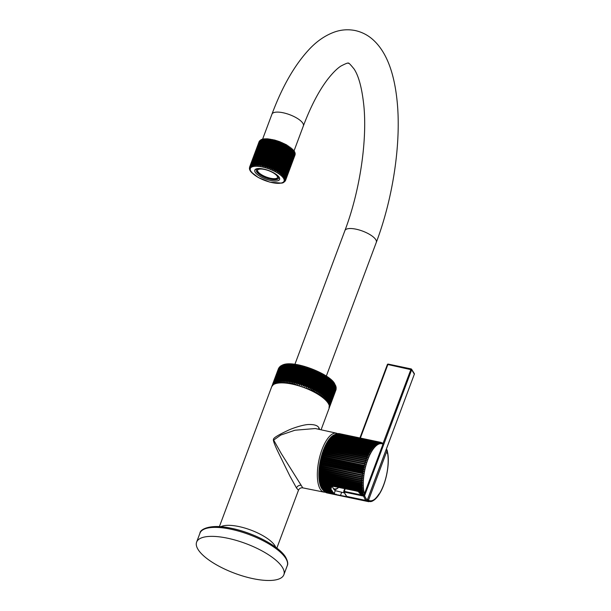 <?xml version="1.0" encoding="UTF-8"?>
<svg xmlns="http://www.w3.org/2000/svg" width="611" height="611" viewBox="0 0 611 611"><rect width="100%" height="100%" fill="white"/><g stroke="black" fill="none" stroke-linecap="round" stroke-linejoin="round"><path stroke-width="0.92" d="M334.927 385.449L335.049 384.464L335.263 386.03L329.329 401.901L328.359 402.359L334.927 385.449A30.665 10.448 20.5 0 0 334.866 385.342A30.665 10.448 20.5 0 0 334.782 385.22L328.855 401.083L327.855 401.549L334.545 383.655L334.782 385.22M335.263 386.03A30.665 10.448 20.5 0 1 335.37 386.251L335.454 385.243L335.806 386.121M278.448 368.677L278.425 368.739A30.665 10.448 20.5 0 1 278.494 368.57L278.708 368.158A30.665 10.448 20.5 0 1 278.807 368.005L272.873 383.868L273.193 384.739L273.17 383.487L279.105 367.623L279.884 366.844L279.105 367.623A30.665 10.448 20.5 0 1 279.227 367.478L279.601 367.127A30.665 10.448 20.5 0 1 279.762 367.005L280.205 366.684A30.665 10.448 20.5 0 1 280.388 366.569L281.549 365.485L280.915 366.287A30.665 10.448 20.5 0 1 281.129 366.188L282.297 365.126C293.624 359.222 330.75 374.314 334.752 383.96L335.63 386.816L329.696 402.687L328.764 403.138L335.37 386.251M335.714 387.03L329.963 403.443L329.054 403.894L335.714 387.03A30.665 10.448 20.5 0 0 335.63 386.816M335.829 386.19L336.042 386.984M335.943 387.779L330.116 404.169L329.245 404.619L335.943 387.779A30.665 10.448 20.5 0 0 335.89 387.58M336.065 387.107L336.18 387.855M336.042 388.306A30.665 10.448 20.5 0 1 336.065 388.497L336.019 387.42L336.088 389.001L330.154 404.864L329.329 405.314L330.139 404.367L336.065 388.497L336.019 387.42M336.18 388.749L336.088 389.001A30.665 10.448 20.5 0 1 336.081 389.184L335.989 388.084L336.081 389.184L330.146 405.055L329.298 405.979L330.093 405.528A30.665 10.448 20.5 0 1 330.055 405.704L336.065 389.52M336.134 389.008L330.093 405.528M335.928 389.986L329.909 406.155L329.169 406.598L330.055 405.704M279.533 367.387L278.708 368.158L272.781 384.021L272.842 385.281L272.559 384.441L278.494 368.57M279.601 367.127L273.644 384.235L273.3 383.349L279.364 367.15M279.991 366.524L280.609 366.042M280.693 365.981L282.305 365.126L275.614 383.021L275.194 382.058L281.129 366.188M281.961 365.859L283.16 364.82L276.47 382.715L276.027 381.722L281.961 365.859A30.665 10.448 20.5 0 0 281.717 365.943M282.885 365.577L284.107 364.561L277.417 382.455L276.951 381.44L282.885 365.577A30.665 10.448 20.5 0 0 282.626 365.645M283.909 365.347L285.138 364.362L278.448 382.249L277.974 381.218L283.909 365.347A30.665 10.448 20.5 0 0 283.619 365.409M285.016 365.179L286.261 364.209L279.571 382.104L279.082 381.043L285.016 365.179A30.665 10.448 20.5 0 0 284.703 365.218M286.208 365.057L287.46 364.11L280.77 382.005L280.273 380.928L286.208 365.057A30.665 10.448 20.5 0 0 285.872 365.088M287.476 364.996L288.736 364.064L288.445 364.981L282.045 381.959L281.549 380.859L287.476 364.996A30.665 10.448 20.5 0 0 287.124 365.004M288.827 364.988L290.088 364.08L289.843 365.011L283.397 381.974L282.893 380.852L288.827 364.988A30.665 10.448 20.5 0 0 288.445 364.981M290.24 365.034L291.5 364.141L291.31 365.095L284.81 382.035L284.306 380.897L290.24 365.034A30.665 10.448 20.5 0 0 289.843 365.011M291.722 365.134L292.975 364.263L292.829 365.241L286.284 382.158L285.788 380.997L291.722 365.134A30.665 10.448 20.5 0 0 291.31 365.095M293.257 365.286L294.502 364.431L294.41 365.431L287.812 382.326L287.323 381.157L293.257 365.286A30.665 10.448 20.5 0 0 292.829 365.241M294.846 365.5L296.083 364.66L296.03 365.684L289.393 382.555L288.919 381.363L294.846 365.5A30.665 10.448 20.5 0 0 294.41 365.431M296.488 365.76L297.71 364.935L297.702 365.981L291.019 382.83L290.553 381.623L296.488 365.76A30.665 10.448 20.5 0 0 296.03 365.684M298.16 366.073L299.367 365.263L299.405 366.333L293.471 382.203L292.677 383.158L292.234 381.944L298.16 366.073A30.665 10.448 20.5 0 0 297.702 365.981M299.879 366.44L301.063 365.638L301.131 366.737L295.205 382.601L294.372 383.532L293.944 382.303L299.879 366.44A30.665 10.448 20.5 0 0 299.405 366.333M301.613 366.852L302.781 366.065L302.888 367.188L296.961 383.051L296.091 383.96L295.686 382.723L301.613 366.852A30.665 10.448 20.5 0 0 301.131 366.737M303.377 367.318L304.515 366.539L304.66 367.685L298.726 383.548L297.824 384.434L297.442 383.181L303.377 367.318A30.665 10.448 20.5 0 0 302.888 367.188M305.149 367.83L306.264 367.058L306.439 368.227L300.513 384.09L299.573 384.953L299.214 383.693L305.149 367.83A30.665 10.448 20.5 0 0 304.66 367.685M306.928 368.38L308.013 367.616L308.227 368.807L302.292 384.678L301.322 385.51L301.002 384.25L306.928 368.38A30.665 10.448 20.5 0 0 306.439 368.227M308.715 368.975L309.762 368.212L310.006 369.434L304.072 385.304L303.071 386.106L302.781 384.846L308.715 368.975A30.665 10.448 20.5 0 0 308.227 368.807M310.487 369.617L311.503 368.853L311.77 370.098L305.836 385.969L304.813 386.748L304.561 385.48L310.487 369.617A30.665 10.448 20.5 0 0 310.006 369.434M312.252 370.289L313.229 369.525L313.519 370.801L307.593 386.664L306.539 387.42L306.325 386.152L312.252 370.289A30.665 10.448 20.5 0 0 311.77 370.098M314.001 370.999L314.94 370.235L315.245 371.534L309.319 387.397L308.25 388.13L308.066 386.862L314.001 370.999A30.665 10.448 20.5 0 0 313.519 370.801M315.719 371.74L316.613 370.976L316.941 372.29L311.014 388.161L309.922 388.871L309.785 387.603L315.719 371.74A30.665 10.448 20.5 0 0 315.245 371.534M317.407 372.504L318.255 371.74L318.606 373.084L312.672 388.947L311.564 389.635L311.473 388.375L317.407 372.504A30.665 10.448 20.5 0 0 316.941 372.29M319.049 373.306L319.859 372.534L320.217 373.894L314.283 389.765L313.168 390.429L313.115 389.169L319.049 373.306A30.665 10.448 20.5 0 0 318.606 373.084M320.653 374.123L321.417 373.344L321.783 374.734L315.849 390.597L314.726 391.239L314.718 389.986L320.653 374.123A30.665 10.448 20.5 0 0 320.217 373.894M322.203 374.963L322.921 374.176L323.295 375.589L317.361 391.452L316.231 392.071L322.203 374.963A30.665 10.448 20.5 0 0 321.783 374.734M323.693 375.826L324.365 375.024L324.739 376.452L318.805 392.323L317.674 392.919L323.693 375.826A30.665 10.448 20.5 0 0 323.295 375.589M325.128 376.697L325.747 375.887L326.121 377.331L320.187 393.201L319.057 393.782L325.128 376.697A30.665 10.448 20.5 0 0 324.739 376.452M326.488 377.575L327.061 376.758L327.435 378.224L321.501 394.087L320.37 394.653L326.488 377.575A30.665 10.448 20.5 0 0 326.121 377.331M327.779 378.469L328.298 377.636L328.665 379.118L322.73 394.981L321.607 395.531L327.779 378.469A30.665 10.448 20.5 0 0 327.435 378.224M328.985 379.362L329.459 378.515L329.818 380.011L323.883 395.875L322.768 396.409L328.985 379.362A30.665 10.448 20.5 0 0 328.665 379.118M330.116 380.256L330.536 379.393L330.879 380.905L324.945 396.768L323.845 397.287L330.116 380.256A30.665 10.448 20.5 0 0 329.818 380.011M331.154 381.149L331.529 380.263L331.857 381.791L325.923 397.654L324.838 398.158L331.154 381.149A30.665 10.448 20.5 0 0 330.879 380.905M332.109 382.035L332.422 381.134L332.735 382.669L326.801 398.532L325.732 399.029L332.109 382.035A30.665 10.448 20.5 0 0 331.857 381.791M332.964 382.906L333.232 381.99L333.522 383.532L327.588 399.403L326.541 399.884L332.964 382.906A30.665 10.448 20.5 0 0 332.735 382.669M333.721 383.769L333.934 382.83L334.202 384.388L328.275 400.251L327.244 400.724L333.721 383.769A30.665 10.448 20.5 0 0 333.522 383.532M329.665 406.628L328.924 407.186L329.909 406.155A30.665 10.448 20.5 0 1 329.848 406.307M329.627 406.727L328.924 407.186M280.915 366.287L274.858 383.38L274.461 382.44L280.388 366.569M280.205 366.684L274.202 383.784L273.827 382.868L279.762 367.005M278.425 368.739L272.491 384.602L272.598 385.862M272.3 385.266L272.246 385.656M288.736 364.064L282.045 381.959M290.088 364.08L283.397 381.974M291.5 364.141L284.81 382.035M292.975 364.263L286.284 382.158M294.502 364.431L287.812 382.326M296.083 364.66L289.393 382.555M297.71 364.935L291.019 382.83M299.367 365.263L292.677 383.158M301.063 365.638L294.372 383.532M302.781 366.065L296.091 383.96M304.515 366.539L297.824 384.434M306.264 367.058L299.573 384.953M308.013 367.616L301.322 385.51M309.762 368.212L303.071 386.106M311.503 368.853L304.813 386.748M313.229 369.525L306.539 387.42M314.94 370.235L308.25 388.13M316.613 370.976L309.922 388.871M318.255 371.74L311.564 389.635M319.859 372.534L313.168 390.429M321.417 373.344L314.726 391.239M322.921 374.176L316.231 392.071M324.365 375.024L317.674 392.919M325.747 375.887L319.057 393.782M327.061 376.758L320.37 394.653M328.298 377.636L321.607 395.531M329.459 378.515L322.768 396.409M330.536 379.393L323.845 397.287M331.529 380.263L324.838 398.158M319.652 429.48L318.965 427.853C317.72 425.531 314.436 424.416 309.105 424.515C304.278 424.378 292.975 427.967 287.964 430.419C278.158 435.017 273.331 437.988 273.491 439.34C272.85 440.203 274.721 445.121 279.105 454.088L289.866 475.977L296.488 487.99L298.466 490.266C299.321 488.418 300.749 487.624 302.766 487.868L281.236 453.499L273.667 440.08L280.808 435.047L294.953 430.228L315.337 428.532L336.44 433.176A30.122 11.517 -78.1 0 0 320.301 454.737A30.122 11.517 -78.1 0 0 320.279 489.174A30.122 11.517 -78.1 0 0 324.036 492.138L302.766 487.868M334.316 489.823A25.952 9.921 101.9 0 0 337.555 488.334L338.631 487.494A24.799 9.478 101.9 0 0 338.845 487.326M333.354 488.502A24.799 9.478 101.9 0 0 338.631 487.494M198.124 549.564A46.573 15.863 -159.5 0 0 243.873 576.349A46.573 15.863 -159.5 0 0 283.863 574.737A46.573 15.863 -159.5 0 0 282.351 567.283A46.573 15.863 20.5 0 0 236.61 540.498A46.573 15.863 20.5 0 0 196.62 542.11A46.573 15.863 20.5 0 0 198.124 549.564M294.265 151.23L294.708 152.024M294.204 151.146L294.54 152.406L285.077 177.725L284.092 178.183L294.166 151.803A19.162 6.53 20.5 0 0 294.006 151.581L284.543 176.9L283.519 177.373L293.624 150.337L294.242 151.184M294.655 152.62L294.907 153.185L285.444 178.504L284.512 178.954L294.655 152.62A19.162 6.53 20.5 0 0 294.54 152.406M294.739 152.116L295.029 152.865M294.907 153.185A19.162 6.53 20.5 0 1 294.976 153.392L285.635 179.244L284.757 179.687L294.869 152.658L295.098 153.926A19.162 6.53 20.5 0 1 295.121 154.109L294.945 153.346L295.121 154.606L285.65 179.924L284.841 180.375L285.658 179.428L295.121 154.109L294.945 153.346M295.144 154.614L295.121 154.606A19.162 6.53 20.5 0 1 295.098 154.782L294.853 153.972L295.098 154.782L285.627 180.1L284.749 181.001L285.49 180.581L284.489 181.574M295.029 154.957L285.497 180.551M250.968 171.89L258.209 177.48L269.925 182.17L281.885 183.132M281.854 183.132L282.221 182.605L281.854 183.132L282.84 182.849M282.74 182.857L283.68 182.475M284.008 182.017L283.481 182.506L284.008 182.017M284.069 182.07L285.054 181.253M250.403 171.095L249.891 170.217M250.357 171.049L250.984 171.905L251.09 171.279L250.984 171.905M251.709 172.73L251.908 172.149M249.991 170.316L249.571 169.369M259.148 141.592L249.639 167.009L249.746 168.269M259.179 141.531L249.968 166.444L250.006 167.697L249.708 166.849L259.179 141.531A19.162 6.53 20.5 0 0 259.11 141.691L259.224 141.431M259.431 141.126L260.11 140.667L259.431 141.126A19.162 6.53 20.5 0 1 259.553 140.988L259.568 140.881M259.553 140.988L260.538 140.171L259.935 140.637L250.464 165.955L250.426 167.2L250.082 166.307L259.553 140.988M260.538 140.171L259.935 140.637A19.162 6.53 20.5 0 1 260.095 140.522L261.118 139.736L251.014 166.772L250.625 165.841L260.095 140.522L261.118 139.736M260.798 140.125L261.859 139.384L251.755 166.413L251.335 165.444L260.798 140.125A19.162 6.53 20.5 0 0 260.591 140.225M260.92 139.766L261.707 139.423M261.859 139.384L261.416 139.888A19.162 6.53 20.5 0 1 261.661 139.812L262.753 139.109L252.649 166.139L252.19 165.13L261.661 139.812M261.768 139.392L262.753 139.109L262.386 139.636A19.162 6.53 20.5 0 1 262.669 139.583L263.784 138.918L253.68 165.948L253.198 164.901L262.669 139.583M262.722 139.109L263.784 138.918L263.494 139.468A19.162 6.53 20.5 0 1 263.815 139.438L264.945 138.804L254.84 165.833L254.352 164.756L263.815 139.438M265.09 139.384L266.228 138.781L266.098 139.4L256.124 165.81L255.627 164.703L265.09 139.384A19.162 6.53 20.5 0 0 264.739 139.392M266.48 139.415L267.618 138.842L267.565 139.491L257.514 165.871L257.017 164.733L266.48 139.415A19.162 6.53 20.5 0 0 266.098 139.4M267.969 139.529L269.1 138.987L269.123 139.667L258.995 166.016L258.506 164.848L267.969 139.529A19.162 6.53 20.5 0 0 267.565 139.491M269.55 139.736L270.665 139.216L270.757 139.934L260.553 166.245L260.087 165.054L269.55 139.736A19.162 6.53 20.5 0 0 269.123 139.667M271.2 140.018L272.292 139.522L272.453 140.286L262.982 165.596L262.18 166.551L261.737 165.337L271.2 140.018A19.162 6.53 20.5 0 0 270.757 139.934M272.911 140.385L273.965 139.911L274.186 140.706L264.723 166.024L263.86 166.94L263.448 165.703L272.911 140.385A19.162 6.53 20.5 0 0 272.453 140.286M274.66 140.836L275.676 140.37L275.958 141.21L266.488 166.528L265.564 167.399L265.189 166.154L274.66 140.836A19.162 6.53 20.5 0 0 274.186 140.706M276.424 141.355L277.402 140.897L277.73 141.775L268.267 167.093L267.29 167.926L266.961 166.673L276.424 141.355A19.162 6.53 20.5 0 0 275.958 141.21M278.204 141.943L279.12 141.492L279.502 142.416L270.031 167.735L269.016 168.521L268.741 167.261L278.204 141.943A19.162 6.53 20.5 0 0 277.73 141.775M279.968 142.592L280.831 142.149L281.243 143.104L271.78 168.422L270.719 169.178L270.505 167.91L279.968 142.592A19.162 6.53 20.5 0 0 279.502 142.416M281.702 143.302L282.503 142.852L282.946 143.852L273.484 169.171L272.399 169.881L272.239 168.621L281.702 143.302A19.162 6.53 20.5 0 0 281.243 143.104M283.397 144.059L284.123 143.608L284.596 144.639L275.133 169.957L274.018 170.637L273.927 169.377L283.397 144.059A19.162 6.53 20.5 0 0 282.946 143.852M285.024 144.853L285.688 144.395L286.169 145.464L276.707 170.782L275.576 171.424L275.561 170.171L285.024 144.853A19.162 6.53 20.5 0 0 284.596 144.639M286.582 145.693L287.162 145.219L287.659 146.319L278.196 171.638L277.058 172.249L286.582 145.693A19.162 6.53 20.5 0 0 286.169 145.464M288.041 146.548L288.545 146.06L289.041 147.198L279.578 172.516L278.44 173.089L288.041 146.548A19.162 6.53 20.5 0 0 287.659 146.319M289.393 147.434L289.82 146.923L290.317 148.083L280.846 173.402L279.716 173.952L289.393 147.434A19.162 6.53 20.5 0 0 289.041 147.198M290.63 148.32L290.981 147.786L291.455 148.977L281.992 174.288L280.877 174.815L290.63 148.32A19.162 6.53 20.5 0 0 290.317 148.083M291.737 149.214L292.005 148.649L292.455 149.863L282.992 175.181L281.9 175.678L291.737 149.214A19.162 6.53 20.5 0 0 291.455 148.977M292.7 150.092L292.89 149.504L293.311 150.734L283.848 176.052L282.786 176.533L292.7 150.092A19.162 6.53 20.5 0 0 292.455 149.863M293.311 150.734A19.162 6.53 20.5 0 1 293.509 150.963L293.624 150.337L294.006 151.581M249.448 167.75L249.655 168.896M249.502 168.315L249.739 169.583L249.502 168.315M279.166 177.312A13.243 4.514 20.5 0 1 279.594 179.428A13.243 4.514 20.5 0 1 268.221 179.886A13.243 4.514 20.5 0 1 255.215 172.271A13.243 4.514 -159.5 0 1 254.787 170.156A13.243 4.514 -159.5 0 1 266.159 169.698A13.243 4.514 -159.5 0 1 279.166 177.312M259.301 168.521A11.884 4.048 -159.5 0 0 259.263 168.521A11.884 4.048 -159.5 0 0 256.521 169.575A11.884 4.048 -159.5 0 0 256.23 170.316A11.884 4.048 -159.5 0 0 256.23 170.599A11.884 4.048 -159.5 0 0 257.895 173.264A11.884 4.048 -159.5 0 0 259.759 174.738A11.884 4.048 -159.5 0 0 264.861 177.45A11.884 4.048 -159.5 0 0 267.794 178.511A11.884 4.048 -159.5 0 0 273.338 179.68A11.884 4.048 -159.5 0 0 275.622 179.71A11.884 4.048 -159.5 0 0 278.364 178.656A11.884 4.048 -159.5 0 0 278.402 178.603A11.884 4.048 -159.5 0 0 278.654 177.633A11.884 4.048 -159.5 0 0 277.257 175.235M277.15 176.159A10.731 3.658 -159.5 0 0 266.602 169.988A10.731 3.658 -159.5 0 0 257.391 170.354A10.731 3.658 -159.5 0 0 257.735 172.073A10.731 3.658 20.5 0 0 268.282 178.244A10.731 3.658 20.5 0 0 277.493 177.877A10.731 3.658 20.5 0 0 277.15 176.159M256.612 168.804L256.521 169.575L256.834 168.743M278.914 176.946L278.654 177.633L279.021 177.091M257.514 170.118A10.731 3.658 -159.5 0 0 257.926 171.569A10.731 3.658 20.5 0 0 268.092 177.625A10.731 3.658 20.5 0 0 277.562 177.61M254.84 165.833L264.945 138.804M256.124 165.81L266.228 138.781M257.514 165.871L267.618 138.842M258.995 166.016L269.1 138.987M260.553 166.245L270.665 139.216M262.18 166.551L272.292 139.522M263.86 166.94L273.965 139.911M265.564 167.399L275.676 140.37M267.29 167.926L277.402 140.897M269.016 168.521L279.12 141.492M270.719 169.178L280.831 142.149M272.399 169.881L282.503 142.852M274.018 170.637L284.123 143.608M275.576 171.424L285.688 144.395M277.058 172.249L287.162 145.219M278.44 173.089L288.545 146.06M279.716 173.952L289.82 146.923M280.877 174.815L290.981 147.786M281.9 175.678L292.005 148.649M263.776 138.918L267.549 138.827L274.675 140.064L279.578 141.637L286.399 144.761L293.631 150.352M367.379 501.264A30.283 11.578 -78.1 0 1 367.165 501.157L364.355 500.562L367.379 501.264L368.586 500.982L367.723 501.417L363.24 500.524L363.041 499.905L325.961 492.55M332.369 486.371A26.716 10.211 -78.1 0 0 333.484 488.716A26.716 10.211 -78.1 0 0 335.256 490.664L344.268 492.894M363.973 500.63L364.5 499.905M386.572 449.635A1.153 0.855 164.6 0 1 387.038 450.674A29.129 11.135 -78.1 0 1 383.655 484.867A29.129 11.135 -78.1 0 1 368.494 500.264A1.153 1.054 -60.9 0 1 367.165 501.157A1.153 0.443 -78.1 0 1 367.058 501.028A0.634 0.496 43.6 0 0 367.616 500.562A1.13 0.695 -7 0 1 366.967 500.554L366.906 500.546M367.058 501.028L364.377 500.462M330.826 488.395L330.963 488.96L321.982 487.074L321.203 486.15L330.826 488.395L330.864 487.861L321.615 485.921L320.851 484.997L331.101 487.326L331.582 486.837L321.294 484.676L320.554 483.759L355.518 490.832L363.736 492.84L362.682 493.383L358.947 492.596L358.84 491.809M330.963 488.96A30.283 11.578 101.9 0 0 331.154 489.495L331.368 490.03A30.283 11.578 101.9 0 0 331.59 490.511L331.903 490.274L331.826 490.992A30.283 11.578 101.9 0 0 332.063 491.435L332.376 491.145L332.315 491.863A30.283 11.578 101.9 0 0 332.575 492.252L332.888 491.924L332.85 492.626A30.283 11.578 101.9 0 0 333.125 492.962L333.438 492.596L333.415 493.283A30.283 11.578 101.9 0 0 333.705 493.566L334.018 493.161L334.018 493.833A30.283 11.578 101.9 0 0 334.057 493.871L325.35 492.176L324.754 491.542L325.778 492.489M321.607 487.295L321.203 486.15L321.791 486.493A30.283 11.578 101.9 0 1 321.615 485.921M324.915 450.59L324.326 450.223L325.235 449.742L366.615 458.449L367.517 459.304L324.915 450.59A30.283 11.578 101.9 0 0 324.617 451.414L323.738 451.873L324.319 452.285A30.283 11.578 101.9 0 0 324.044 453.133L323.181 453.568L323.761 454.019A30.283 11.578 101.9 0 0 323.502 454.89L322.654 455.302L323.234 455.791A30.283 11.578 101.9 0 0 322.99 456.677L322.165 457.066L322.753 457.593A30.283 11.578 101.9 0 0 322.532 458.487L321.722 458.846L322.31 459.419A30.283 11.578 101.9 0 0 322.104 460.32L321.317 460.648L321.905 461.259A30.283 11.578 101.9 0 0 321.722 462.168L320.958 462.458L321.546 463.107A30.283 11.578 101.9 0 0 321.394 464.016L320.638 464.276L321.241 464.956A30.283 11.578 101.9 0 0 321.103 465.865L320.37 466.086L320.974 466.796A30.283 11.578 101.9 0 0 320.859 467.698L320.141 467.881L320.752 468.629A30.283 11.578 101.9 0 0 320.668 469.523L319.965 469.66L320.584 470.439A30.283 11.578 101.9 0 0 320.523 471.318L319.836 471.417L320.47 472.219A30.283 11.578 101.9 0 0 320.424 473.082L319.752 473.135L320.393 473.96A30.283 11.578 101.9 0 0 320.378 474.808L319.721 474.823L320.378 475.671A30.283 11.578 101.9 0 0 320.385 476.488L319.736 476.458L320.408 477.321A30.283 11.578 101.9 0 0 320.439 478.115L319.805 478.046L320.485 478.925A30.283 11.578 101.9 0 0 320.546 479.696L319.92 479.574L320.615 480.467A30.283 11.578 101.9 0 0 320.699 481.201L320.08 481.04L320.798 481.942A30.283 11.578 101.9 0 0 320.897 482.644L363.476 491.519L362.407 492.054L321.019 483.347L320.294 482.438L320.554 483.767L321.149 484.011A30.283 11.578 101.9 0 1 321.019 483.347M325.541 448.94L324.953 448.619L325.877 448.123L367.264 456.829L368.143 457.708L325.541 448.94A30.283 11.578 101.9 0 0 325.235 449.742M326.205 447.351L325.602 447.076L326.549 446.565L367.937 455.271L368.792 456.157L326.205 447.351A30.283 11.578 101.9 0 0 325.877 448.123M326.885 445.824L326.282 445.595L327.244 445.068L368.632 453.774L369.472 454.676L326.885 445.824A30.283 11.578 101.9 0 0 326.549 446.565M327.595 444.357L326.984 444.174L327.97 443.647L369.357 452.346L370.174 453.263L327.595 444.357A30.283 11.578 101.9 0 0 327.244 445.068M328.328 442.975L327.71 442.838L328.71 442.295L370.098 451.002L370.9 451.919L328.328 442.975A30.283 11.578 101.9 0 0 327.97 443.647M329.085 441.661L328.451 441.57L329.474 441.027L370.854 449.734L371.641 450.658L329.085 441.661A30.283 11.578 101.9 0 0 328.71 442.295M329.474 441.027A30.283 11.578 101.9 0 1 329.848 440.439L329.207 440.386L330.245 439.844L371.633 448.55L372.397 449.475L329.207 440.386C322.348 450.246 318.041 470.562 320.294 482.438M330.245 439.844A30.283 11.578 101.9 0 1 330.635 439.301L329.978 439.294L331.032 438.759L372.42 447.466L373.168 448.382L329.978 439.294L330.772 438.27M331.032 438.759A30.283 11.578 101.9 0 1 331.422 438.255L330.757 438.293L331.826 437.759L373.214 446.465L373.947 447.382L330.757 438.293L331.567 437.346M331.826 437.759A30.283 11.578 101.9 0 1 332.224 437.308L331.544 437.392L332.628 436.865L374.016 445.572L374.726 446.473L331.544 437.392L332.376 436.521M332.628 436.865A30.283 11.578 101.9 0 1 333.026 436.46L332.331 436.59L333.438 436.071L374.818 444.777L375.521 445.671L332.331 436.59L333.194 435.78M333.438 436.071A30.283 11.578 101.9 0 1 333.827 435.719L334.24 435.383L375.62 444.09L376.307 444.968L333.117 435.887M333.247 435.742L334.018 435.147M334.629 435.085L376.422 443.51L377.094 444.373L334.629 435.085A30.283 11.578 101.9 0 0 334.24 435.383M334.095 435.101L334.851 434.604M336.218 434.138L335.454 434.421L336.615 433.97L378.003 442.677L378.644 443.502L377.606 442.845L336.218 434.138L337.387 433.726L378.774 442.433L379.4 443.235L378.385 442.54L336.997 433.841L336.218 434.146A30.283 11.578 101.9 0 0 335.829 434.329L377.216 443.036L377.873 443.884L376.811 443.258L334.683 434.795L335.829 434.329L334.683 434.795M335.454 434.421L336.615 433.97A30.283 11.578 101.9 0 1 336.997 433.841M337.417 433.634L336.921 433.741L337.387 433.726A30.283 11.578 101.9 0 1 337.761 433.65L338.288 433.55M338.502 433.573L337.692 433.947L338.876 433.581L380.263 442.288L380.874 443.036L379.889 442.28L338.502 433.573A30.283 11.578 101.9 0 0 338.143 433.596L379.523 442.303L380.149 443.074L379.141 442.356L337.761 433.65M382.517 443.021A1.046 0.664 171.9 0 1 382.799 443.219A1.046 0.664 171.9 0 1 382.906 443.41L380.989 442.387L381.585 443.105L380.615 442.318L339.059 433.596M339.441 433.657L380.974 442.387M323.204 489.93L322.501 489.067L323.341 489.976A30.283 11.578 101.9 0 0 323.593 490.366L323.013 489.846M331.826 490.992L322.845 489.106L322.028 488.197M322.539 489.243L322.081 488.365M331.368 490.03L322.394 488.136L321.592 487.219L322.18 487.609L321.592 487.219L322.05 488.311M321.21 486.196L320.851 484.997L321.447 485.294A30.283 11.578 101.9 0 1 321.294 484.676M320.859 485.019L320.554 483.759M324.617 451.414L366.004 460.121L366.921 460.961L323.738 451.873M366.921 460.961L324.319 452.285M324.044 453.133L365.424 461.84L366.363 462.657L323.761 454.019M323.502 454.89L364.882 463.589L365.844 464.383L323.234 455.791M322.99 456.677L364.377 465.383L365.355 466.147L364.141 466.3L322.753 457.593M322.532 458.487L363.912 467.194L364.912 467.934L363.69 468.125L322.31 459.419M322.104 460.32L363.492 469.027L364.507 469.737L363.293 469.966L321.905 461.259M321.722 462.168L363.11 470.875L364.141 471.547L362.934 471.814L321.546 463.107M321.394 464.016L362.774 472.723L363.828 473.357L362.621 473.662L321.241 464.956M321.103 465.865L363.553 475.167L362.361 475.503L320.974 466.796M320.859 467.698L363.331 476.97L362.14 477.336L320.752 468.629M320.668 469.523L363.148 478.749L361.972 479.139L320.584 470.439M320.523 471.318L363.018 480.498L361.849 480.926L320.47 472.219M320.424 473.082L362.942 482.224L361.781 482.667L320.393 473.96M320.378 474.808L362.911 483.904L361.765 484.37L320.378 475.671M320.385 476.488L362.926 485.546L361.788 486.028L320.408 477.321M320.439 478.115L362.987 487.127L361.872 487.631L320.485 478.925M320.546 479.696L363.102 488.663L362.002 489.174L320.615 480.467M320.699 481.201L363.27 490.121L362.178 490.648L320.798 481.942M358.947 492.596L359.734 493.352L363.889 494.284A1.153 0.855 -15.4 0 0 364.431 493.78A29.129 11.135 -78.1 0 1 367.814 459.587A29.129 11.135 -78.1 0 1 382.967 444.189A1.153 0.39 20.5 0 1 383.005 444.373A1.153 0.39 20.5 0 1 382.86 444.487M382.906 443.41A1.153 1.054 119.1 0 1 382.967 444.189L364.431 493.78A1.153 0.39 -159.5 0 1 364.469 493.963L383.005 444.373A1.153 1.153 0 0 0 382.799 443.219M367.517 459.304L324.326 450.223M368.143 457.708L324.953 448.619M368.792 456.157L325.602 447.076M369.472 454.676L326.282 445.595M370.174 453.263L326.984 444.174M370.9 451.919L327.71 442.838M363.24 500.524L368.059 501.539L369.258 501.219L368.41 501.631L326.839 492.863M326.075 492.13L326.671 492.833L326.175 492.665M325.403 491.893L325.999 492.558L325.403 491.893M334.018 493.833L325.021 492.038M325.35 492.176A30.283 11.578 101.9 0 1 325.037 491.947L324.143 491.084L324.731 491.679L333.705 493.566M333.415 493.283L324.441 491.397L323.563 490.518L324.143 491.076L333.125 492.962M324.731 491.679A30.283 11.578 101.9 0 1 324.441 491.397L323.563 490.518M332.315 491.863L323.341 489.976M332.063 491.435L323.082 489.541A30.283 11.578 101.9 0 1 322.845 489.106M331.59 490.511L322.608 488.624A30.283 11.578 101.9 0 1 322.394 488.136M331.154 489.495L322.18 487.609A30.283 11.578 101.9 0 1 321.982 487.074M332.575 492.252L323.593 490.366M332.85 492.626L323.868 490.74A30.283 11.578 101.9 0 0 324.143 491.076M334.377 494.078L334.752 493.65L334.927 494.33L325.671 492.39A30.283 11.578 101.9 0 0 325.999 492.558L335.638 494.589L336.119 494.146L336.638 494.879M335.638 494.589L334.927 494.33M338.043 495.223L326.671 492.833A30.283 11.578 101.9 0 1 326.335 492.71M370.671 501.356L368.456 501.639A30.283 11.578 -78.1 0 1 368.41 501.631M370.235 501.662L371.404 501.249M370.999 501.471L372.16 501.043M371.778 501.173L372.924 500.715M372.725 500.936L373.703 500.279M373.565 500.447L374.49 499.737M374.398 499.859L375.276 499.088M375.215 499.172L376.063 498.332L375.375 498.439L376.063 498.332M376.025 498.385L376.85 497.476L376.177 497.537L376.85 497.476M376.834 497.507L377.629 496.522L376.972 496.544L377.629 496.522M377.621 496.537L378.408 495.475L377.758 495.452L378.408 495.475L379.171 494.337L378.537 494.268L379.171 494.337C385.694 484.5 389.765 465.277 387.817 453.561L387.107 450.147A1.153 1.153 0 0 0 386.679 449.528L386.648 449.65A1.13 1.039 -91 0 0 386.289 449.398L386.679 449.528M387.206 453.377L387.817 453.561L387.206 453.377M386.977 451.972L387.58 452.201L386.977 451.972M387.305 450.926L386.549 450.002M363.889 494.284A1.046 0.962 93.5 0 1 363.01 494.574A1.153 0.443 101.9 0 0 363.155 494.689A1.153 0.443 101.9 0 0 363.415 494.566M361.246 493.543L360.307 494.009L363.01 494.574M364.469 493.963A1.153 1.153 0 0 1 363.155 494.689L360.566 494.146L360.33 493.298M363.102 488.663L319.92 479.574M362.987 487.127L319.805 478.046M362.926 485.546L319.736 476.458M362.911 483.904L319.721 474.823M362.942 482.224L319.752 473.135M363.018 480.498L319.836 471.417M363.148 478.749L319.965 469.66M363.331 476.97L320.141 467.881M363.553 475.167L320.37 466.086M363.828 473.357L320.638 464.276M364.141 471.547L320.958 462.458M364.507 469.737L321.317 460.648M364.912 467.934L321.722 458.846M365.355 466.147L322.165 457.066M365.844 464.383L322.654 455.302M366.363 462.657L323.181 453.568M331.116 487.158L330.864 487.861M332.002 486.165L331.582 486.837M387.389 364.706L388.329 364.179M344.749 488.563L343.779 491.16A0.764 0.764 0 0 0 343.772 491.695A0.764 0.603 -20.2 0 1 343.802 491.282L364.599 495.658L411.646 369.815L414.357 374.138L367.31 499.981A29.519 11.281 -78.1 0 1 364.599 495.658A0.764 0.603 -20.2 0 1 363.621 496.117L363.919 494.582M366.547 500.569L346.987 496.476A0.764 0.695 -49.2 0 1 346.704 496.331L343.772 491.695A0.764 0.603 -20.2 0 0 344.207 492.038L345.2 488.655M367.211 500.188L367.31 499.981A0.764 0.695 -49.2 0 1 366.401 500.554A30.283 11.578 -78.1 0 1 363.621 496.117L344.207 492.038A30.283 11.578 -78.1 0 0 346.987 496.476L347.109 496.499M360.375 438.049L387.87 364.523L411.646 369.815A0.764 0.657 147.9 0 0 411.608 369.258A0.764 0.764 0 0 0 411.111 368.914L411.211 368.991A0.764 0.657 147.9 0 1 411.608 369.258L414.311 373.581A0.764 0.657 147.9 0 1 414.357 374.138L367.333 500.103A0.764 0.764 0 0 1 366.455 500.585L347.048 496.499A0.764 0.764 0 0 1 346.704 496.331M414.281 374.337L414.38 374.26A0.764 0.764 0 0 0 414.311 373.581M329.169 408.14A30.665 10.448 -159.5 0 0 328.176 403.237A30.665 10.448 -159.5 0 0 298.053 385.602A30.665 10.448 -159.5 0 0 271.719 386.664C272.659 382.585 279.517 381.493 292.279 383.395L312.588 390.482L319.309 394.316C323.463 397.043 326.396 399.739 328.107 402.405C329.505 405.032 329.864 406.941 329.169 408.14L321.073 429.793M318.805 392.323A30.665 10.448 20.5 0 1 319.194 392.56M317.361 391.452A30.665 10.448 20.5 0 1 317.766 391.689M315.849 390.597A30.665 10.448 20.5 0 1 316.269 390.834M314.283 389.765A30.665 10.448 20.5 0 1 314.718 389.986M312.672 388.947A30.665 10.448 20.5 0 1 313.115 389.169M311.014 388.161A30.665 10.448 20.5 0 1 311.473 388.375M309.319 387.397A30.665 10.448 20.5 0 1 309.785 387.603M307.593 386.664A30.665 10.448 20.5 0 1 308.066 386.862M305.836 385.969A30.665 10.448 20.5 0 1 306.325 386.152M304.072 385.304A30.665 10.448 20.5 0 1 304.561 385.48M302.292 384.678A30.665 10.448 20.5 0 1 302.781 384.846M300.513 384.09A30.665 10.448 20.5 0 1 301.002 384.25M298.726 383.548A30.665 10.448 20.5 0 1 299.214 383.693M296.961 383.051A30.665 10.448 20.5 0 1 297.442 383.181M295.205 382.601A30.665 10.448 20.5 0 1 295.686 382.723M293.471 382.203A30.665 10.448 20.5 0 1 293.944 382.303M291.768 381.852A30.665 10.448 20.5 0 1 292.234 381.944M290.103 381.547A30.665 10.448 20.5 0 1 290.553 381.623M288.476 381.302A30.665 10.448 20.5 0 1 288.919 381.363M286.895 381.104A30.665 10.448 20.5 0 1 287.323 381.157M285.375 380.966A30.665 10.448 20.5 0 1 285.788 380.997M283.916 380.882A30.665 10.448 20.5 0 1 284.306 380.897M220.777 526.728A30.665 10.448 20.5 0 1 249.082 529.432A30.665 10.448 20.5 0 1 274.912 545.692A30.665 10.448 20.5 0 1 275.721 547.265M296.488 487.99A3.834 3.292 147.9 0 1 301.185 485.333M318.965 427.853A3.834 3.292 -32.1 0 0 318.751 429.281M323.066 490.06A28.977 11.074 -78.1 0 1 321.684 488.38A28.977 11.074 -78.1 0 1 320.897 458.319A28.977 11.074 -78.1 0 1 334.713 434.688M199.973 533.128C199.95 529.309 210.467 523.795 230.301 528.072C252.503 532.234 279.059 545.959 285.62 557.14C287.728 561.066 288.262 563.938 287.223 565.755A46.573 15.863 -159.5 0 0 285.711 558.301A46.573 15.863 -159.5 0 0 239.963 531.517A46.573 15.863 -159.5 0 0 199.973 533.128L196.62 542.11M285.085 556.674A45.313 15.435 -159.5 0 0 245.92 532.311A45.313 15.435 -159.5 0 0 204.326 529.111M326.32 376.086L376.323 242.33A16.772 5.713 -159.5 0 0 356.06 229.186A16.772 5.713 -159.5 0 0 344.91 230.584L294.899 364.339M262.615 139.132L271.956 114.165A16.772 5.713 20.5 0 1 283.099 112.76A16.772 5.713 20.5 0 1 303.369 125.912C310.778 106.36 318.866 90.848 327.633 79.377C332.621 72.984 337.051 68.547 340.915 66.064C346.078 63.384 348.545 62.49 348.308 63.368C348.239 62.261 350.195 64.17 354.159 69.096C358.871 76.314 362.132 88.832 363.942 106.642C367.211 141.844 359.65 191.793 344.91 230.584M283.481 178.221A18.017 6.133 20.5 0 1 272.086 182.613A18.017 6.133 20.5 0 1 250.9 171.363A18.017 6.133 20.5 0 1 262.295 166.979A18.017 6.133 20.5 0 1 283.481 178.221M276.707 170.782A19.162 6.53 20.5 0 1 277.111 171.011M275.133 169.957A19.162 6.53 20.5 0 1 275.561 170.171M273.484 169.171A19.162 6.53 20.5 0 1 273.927 169.377M271.78 168.422A19.162 6.53 20.5 0 1 272.239 168.621M270.031 167.735A19.162 6.53 20.5 0 1 270.505 167.91M268.267 167.093A19.162 6.53 20.5 0 1 268.741 167.261M266.488 166.528A19.162 6.53 20.5 0 1 266.961 166.673M264.723 166.024A19.162 6.53 20.5 0 1 265.189 166.154M262.982 165.596A19.162 6.53 20.5 0 1 263.448 165.703M261.294 165.253A19.162 6.53 20.5 0 1 261.737 165.337M259.66 164.985A19.162 6.53 20.5 0 1 260.087 165.054M258.102 164.81A19.162 6.53 20.5 0 1 258.506 164.848M256.635 164.71A19.162 6.53 20.5 0 1 257.017 164.733M341.656 492.344L340.487 495.468M386.045 450.055A1.153 0.39 20.5 0 1 387.038 450.674L368.494 500.264A1.153 0.39 -159.5 0 0 367.501 499.645M331.872 486.356L331.009 488.678M335.256 490.664L334.057 493.871M335.431 434.558A30.283 11.578 101.9 0 0 335.042 434.803M365.424 461.84A30.283 11.578 -78.1 0 1 365.706 460.984M364.882 463.589A30.283 11.578 -78.1 0 1 365.149 462.726M364.377 465.383A30.283 11.578 -78.1 0 1 364.622 464.497M363.912 467.194A30.283 11.578 -78.1 0 1 364.141 466.3M363.492 469.027A30.283 11.578 -78.1 0 1 363.69 468.125M363.11 470.875A30.283 11.578 -78.1 0 1 363.293 469.966M362.774 472.723A30.283 11.578 -78.1 0 1 362.934 471.814M362.483 474.571A30.283 11.578 -78.1 0 1 362.621 473.662M362.247 476.404A30.283 11.578 -78.1 0 1 362.361 475.503M362.048 478.222A30.283 11.578 -78.1 0 1 362.14 477.336M361.903 480.017A30.283 11.578 -78.1 0 1 361.972 479.139M361.811 481.781A30.283 11.578 -78.1 0 1 361.849 480.926M361.765 483.515A30.283 11.578 -78.1 0 1 361.781 482.667M361.773 485.195A30.283 11.578 -78.1 0 1 361.765 484.37M361.827 486.822A30.283 11.578 -78.1 0 1 361.788 486.028M361.926 488.395A30.283 11.578 -78.1 0 1 361.872 487.631M362.086 489.907A30.283 11.578 -78.1 0 1 362.002 489.174M362.285 491.351A30.283 11.578 -78.1 0 1 362.178 490.648M362.537 492.718A30.283 11.578 -78.1 0 1 362.407 492.054M362.835 494.001A30.283 11.578 -78.1 0 1 362.682 493.383M378.003 442.677A30.283 11.578 -78.1 0 1 378.385 442.54M377.216 443.036A30.283 11.578 -78.1 0 1 377.606 442.845M376.422 443.51A30.283 11.578 -78.1 0 1 376.811 443.258M375.62 444.09A30.283 11.578 -78.1 0 1 376.017 443.785M374.818 444.777A30.283 11.578 -78.1 0 1 375.215 444.426M374.016 445.572A30.283 11.578 -78.1 0 1 374.413 445.167M373.214 446.465A30.283 11.578 -78.1 0 1 373.611 446.015M372.42 447.466A30.283 11.578 -78.1 0 1 372.809 446.962M371.633 448.55A30.283 11.578 -78.1 0 1 372.015 448.008M370.854 449.734A30.283 11.578 -78.1 0 1 371.236 449.146M370.098 451.002A30.283 11.578 -78.1 0 1 370.465 450.368M369.357 452.346A30.283 11.578 -78.1 0 1 369.716 451.674M368.632 453.774A30.283 11.578 -78.1 0 1 368.983 453.064M367.937 455.271A30.283 11.578 -78.1 0 1 368.273 454.523M367.264 456.829A30.283 11.578 -78.1 0 1 367.585 456.058M366.615 458.449A30.283 11.578 -78.1 0 1 366.928 457.647M366.004 460.121A30.283 11.578 -78.1 0 1 366.302 459.289M368.761 501.692A30.283 11.578 -78.1 0 1 368.456 501.639L327.015 492.924M382.998 443.548L411.111 368.914L388.237 364.103A0.764 0.764 0 0 0 387.359 364.584L359.925 437.957M219.387 526.629L271.719 386.664M276.836 548.113L298.466 490.266M337.669 433.611L336.44 433.176M325.319 492.237L324.036 492.138M287.223 565.755L283.863 574.737M376.323 242.33C393.255 197.46 401.511 141.546 397.005 100.074C394.019 71.953 386.228 52.034 373.642 40.311C368.402 35.385 362.254 32.131 355.212 30.55C348.262 29.183 341.45 29.641 334.775 31.932C325.503 35.247 317.048 40.983 309.41 49.124C294.792 64.743 282.305 86.418 271.956 114.165M294.036 150.879L303.369 125.912M295.144 153.346L295.189 153.728M249.418 168.506L249.464 168.896M256.23 170.316L256.368 168.88M278.402 178.603L279.235 177.427M329.222 440.371L329.986 439.286M335.118 434.459L335.699 434.169M336.012 434.039L336.554 433.848M338.731 433.558L339.166 433.604M323.082 490.083L322.669 489.457M324.319 491.488L323.899 491.076M323.67 490.832L323.257 490.32M371.014 501.585L371.534 501.432M371.878 501.318L372.435 501.073"/></g></svg>
